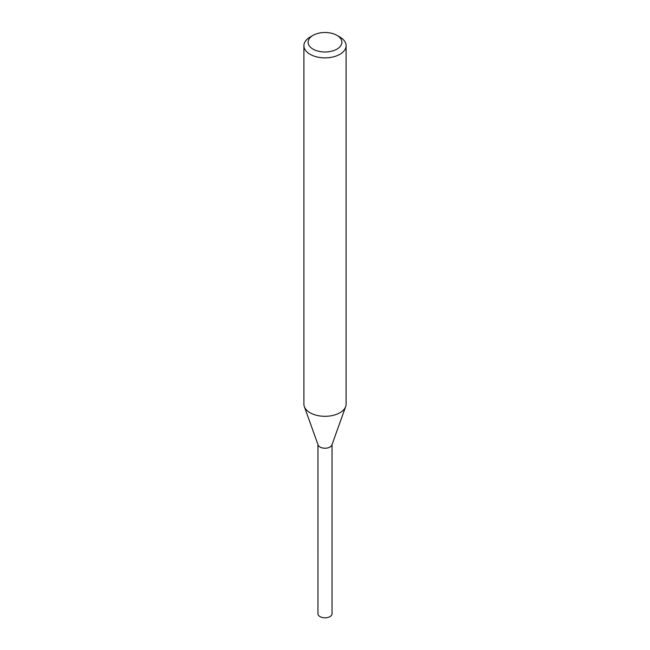 <?xml version="1.0" encoding="UTF-8"?>
<svg xmlns="http://www.w3.org/2000/svg" width="650" height="650" viewBox="0 0 650 650"><rect width="100%" height="100%" fill="white"/><g stroke="black" fill="none" stroke-linecap="round" stroke-linejoin="round"><path stroke-width="0.97" d="M336.936 35.352L339.918 37.074A21.101 12.179 180 0 1 346.101 45.687L346.101 404.129A21.101 12.179 180 0 1 345.662 406.599L331.89 444.982A7.036 4.062 180 0 1 329.973 447.029A7.036 4.062 180 0 1 322.985 448.053A7.036 4.062 180 0 1 318.11 444.982L304.338 406.599A21.101 12.179 180 0 1 303.899 404.129L303.899 45.687A21.101 12.179 180 0 1 310.082 37.074L313.064 35.352A16.876 9.742 180 0 1 336.936 35.352A16.876 9.742 180 0 1 336.936 49.132A16.876 9.742 180 0 1 313.064 49.132A16.876 9.742 180 0 1 313.064 35.352L310.082 37.074M331.963 444.779A7.036 4.062 180 0 1 329.981 447.046A7.036 4.062 180 0 1 322.798 448.029A7.036 4.062 180 0 1 318.037 444.779M345.662 406.599A21.101 12.179 180 0 1 339.918 412.742A21.101 12.179 180 0 1 318.955 415.797A21.101 12.179 180 0 1 304.338 406.599M346.101 45.687A21.101 12.179 180 0 1 339.918 54.299A21.101 12.179 180 0 1 316.924 56.94A21.101 12.179 180 0 1 303.899 45.687M332.044 444.535L332.036 613.746A7.036 4.062 180 0 1 327.689 617.5A7.036 4.062 180 0 1 320.027 616.622A7.036 4.062 180 0 1 317.964 613.746L317.956 444.535M331.988 444.714A7.044 4.071 180 0 1 327.259 448.029A7.044 4.071 180 0 1 320.019 447.046A7.044 4.071 180 0 1 318.012 444.714"/></g></svg>
